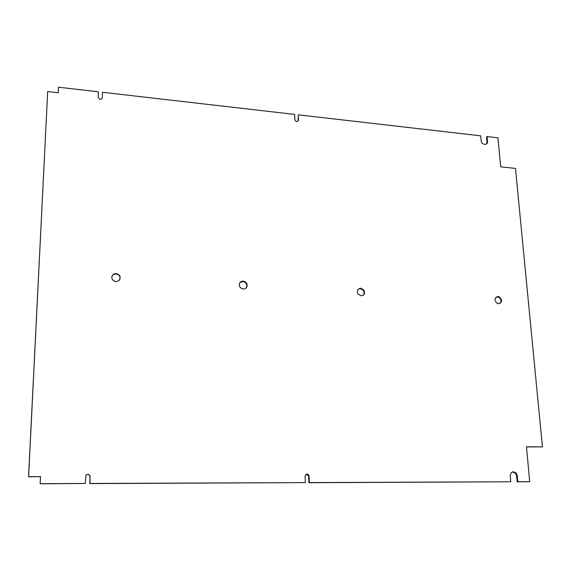 <?xml version="1.0" encoding="UTF-8"?>
<svg xmlns="http://www.w3.org/2000/svg" width="571" height="571" viewBox="0 0 571 571"><rect width="100%" height="100%" fill="white"/><g stroke="black" fill="none" stroke-linecap="round" stroke-linejoin="round"><path stroke-width="0.86" d="M40.541 476.657L28.607 476.678L47.686 91.553L28.55 476.814L40.541 476.657L40.141 483.794L40.462 476.792M102.288 97.755L102.466 92.266L102.288 97.755C102.002 99.104 101.096 99.582 99.554 99.197L98.176 97.284L98.362 91.795L58.513 87.206L58.263 92.752L47.686 91.553M102.466 92.266L294.693 114.414L294.843 119.61C295.657 121.666 296.82 122.037 298.326 120.738L298.319 114.828L480.696 135.841L481.125 140.759C481.646 143.121 483.037 144.342 485.314 144.406C486.835 144.113 487.577 143.135 487.534 141.487L487.099 136.576L497.969 137.832L500.646 166.853L515.485 168.416L542.45 446.9L526.476 446.765L529.702 481.717L517.79 481.76L517.255 475.75L516.263 473.245C512.958 470.811 510.952 471.646 510.246 475.764L510.767 481.788L309.332 482.595L309.125 475.957C307.605 473.388 306.263 473.452 305.107 476.157L305.292 482.609L89.897 483.466L90.118 476.564C89.347 474.044 87.92 473.666 85.85 475.415L85.265 483.487L40.213 483.666M115.877 281.639C111.438 280.09 110.631 277.606 113.458 274.18L116.091 273.502C120.438 274.972 121.295 277.42 118.647 280.853L115.877 281.639M243.275 288.99C240.298 288.369 239.013 286.599 239.42 283.687C240.063 281.995 241.312 281.146 243.182 281.153C246.03 281.724 247.336 283.409 247.093 286.221C246.522 288.055 245.252 288.976 243.275 288.99M361.115 295.792L357.967 293.922C356.604 290.66 357.539 288.762 360.758 288.241L363.777 289.94C365.312 293.244 364.419 295.2 361.115 295.792M498.633 303.736L497.02 303.215C494.072 299.925 494.4 297.684 497.998 296.506L499.518 296.97C502.551 300.232 502.259 302.487 498.633 303.736M486.371 144.049L486.97 141.972L486.535 137.069L487.099 136.576M298.005 121.173L298.319 114.828M58.199 92.745L58.513 87.206M85.265 483.487L40.141 483.794M86.128 475.043C88.184 473.923 89.469 474.48 89.975 476.699L89.754 483.594L305.292 482.609M306.306 474.166L308.697 476.086L308.897 482.709L510.767 481.788M512.522 471.896L515.599 473.373L516.591 475.871L517.126 481.874L529.702 481.717M542.45 446.9L526.491 446.929M111.895 276.164L113.294 274.587L115.92 273.902C119.146 274.58 120.46 276.435 119.853 279.469M239.977 282.595L242.853 281.532C245.701 282.103 247 283.787 246.758 286.592L246.087 287.984M358.317 289.083L360.294 288.591L363.313 290.289C364.491 292.181 364.398 293.858 363.035 295.328M496.163 297.013L498.904 297.298C501.381 299.361 501.688 301.452 499.811 303.558M517.79 481.76L517.126 481.874M309.332 482.595L308.897 482.709M486.97 141.972L487.534 141.487M298.105 120.574L298.476 120.024M517.255 475.75L516.591 475.871M309.139 476.15L308.704 476.271M516.263 473.245L515.599 473.373M309.125 475.957L308.697 476.086M113.458 274.18L113.294 274.587M247.093 286.221L246.758 286.592M363.777 289.94L363.313 290.289M499.518 296.97L498.904 297.298"/></g></svg>
